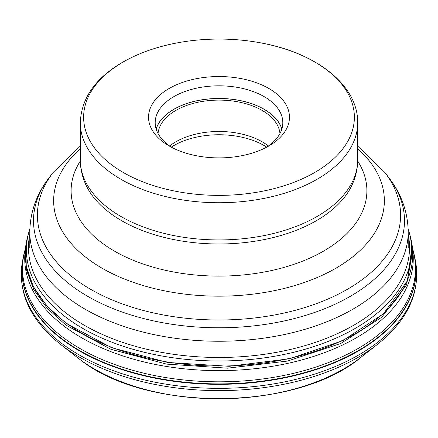 <?xml version="1.0" encoding="UTF-8"?>
<svg xmlns="http://www.w3.org/2000/svg" width="438" height="438" viewBox="0 0 438 438"><rect width="100%" height="100%" fill="white"/><g stroke="black" fill="none" stroke-linecap="round" stroke-linejoin="round"><path stroke-width="0.66" d="M412.443 247.465L413.833 253.591A196.503 113.453 180 0 1 294.96 372.99A196.503 113.453 180 0 1 64.151 338.207A196.503 113.453 180 0 1 24.167 253.591L25.557 247.465M65.908 327.52A194.275 112.161 0 0 0 288.773 363.146A194.275 112.161 0 0 0 412.777 250.454L406.579 284.875L381.777 317.227L340.731 343.496L287.536 361.06L227.514 368.172L166.643 364.12L110.989 349.321L66.105 325.231L47.151 308.259L33.764 289.6L26.417 269.857L25.223 250.454A194.275 112.161 0 0 0 65.908 327.52M171.296 147.119A63.806 36.836 180 0 1 173.886 145.536A63.806 36.836 180 0 1 266.704 147.119M268.357 146.002A61.03 35.237 0 0 0 175.846 141.808A61.03 35.237 0 0 0 169.643 146.002M158.047 133.552A61.03 35.237 180 0 1 175.846 110.425A61.03 35.237 180 0 1 240.911 102.459A61.03 35.237 180 0 1 279.953 133.552M171.647 147.349A63.806 36.836 180 0 1 155.194 122.656A63.806 36.836 180 0 1 173.886 96.612A63.806 36.836 180 0 1 243.418 88.624A63.806 36.836 180 0 1 282.806 122.656A63.806 36.836 180 0 1 266.353 147.349M268.822 145.985A70.463 40.679 180 0 1 169.178 145.985A70.463 40.679 180 0 1 169.178 88.454A70.463 40.679 180 0 1 268.822 88.454A70.463 40.679 180 0 1 268.822 145.985L268.822 145.985M314.785 172.452A135.375 78.156 0 0 0 264.13 43.537A135.375 78.156 0 0 0 173.87 43.537A135.375 78.156 0 0 0 123.275 61.955A135.375 78.156 0 0 0 123.215 61.993A135.375 78.156 180 0 0 123.308 172.506A135.375 78.156 180 0 0 314.725 172.49A135.375 78.156 180 0 0 314.785 172.452M60.625 344.432A196.744 113.59 0 0 0 63.959 346.973A196.744 113.59 0 0 0 377.375 344.432C407.51 320.353 420.288 293.044 415.7 262.499L415.7 262.499A197.741 114.165 180 0 1 303.934 377.282A197.741 114.165 180 0 1 79.179 354.917A197.741 114.165 180 0 1 63.181 344.476A197.741 114.165 180 0 1 22.3 262.499L22.3 262.499C17.712 293.044 30.49 320.353 60.625 344.432L77.247 357.452A176.098 101.671 180 0 0 80.231 359.724A176.098 101.671 180 0 0 360.753 357.452L377.375 344.432M23.696 255.239A197.095 113.792 0 0 0 22.946 258.891A197.095 113.792 0 0 0 63.691 340.6A197.095 113.792 0 0 0 79.634 351.002A197.095 113.792 0 0 0 303.654 373.302A197.095 113.792 0 0 0 415.06 258.896A197.095 113.792 0 0 0 415.054 258.891A197.095 113.792 0 0 0 414.304 255.239M413.45 251.894A197.007 113.738 180 0 1 297.933 374.37A197.007 113.738 180 0 1 63.756 340.184A197.007 113.738 0 0 1 24.55 251.894M28.065 235.228A193.738 111.854 0 0 0 27.468 237.341A193.738 111.854 0 0 0 66.33 323.047A193.738 111.854 0 0 0 295.716 356.899A193.738 111.854 0 0 0 410.532 237.352L412.158 245.346L407.362 280.906L383.442 313.789L342.806 340.655L289.595 358.766L229.216 366.299L167.798 362.478L111.581 347.695L66.269 323.452L46.811 305.916L33.299 286.6L26.242 266.173L25.853 245.269L25.322 249.567M410.532 237.352A193.738 111.854 0 0 0 410.532 237.341L409.415 233.098A192.594 111.197 180 0 1 295.234 351.906A192.594 111.197 180 0 1 67.233 318.251A192.594 111.197 0 0 1 28.585 233.098L27.468 237.352A193.738 111.854 0 0 0 27.468 237.352L25.842 245.346M408.211 234.478A190.541 110.009 180 0 1 291.577 349.179A190.541 110.009 180 0 1 68.854 315.19A190.541 110.009 0 0 1 29.789 234.478M26.532 241.376L25.853 245.269M22.946 258.891A197.095 113.792 0 0 0 22.94 258.896L24.654 251.532M281.82 129.095A63.751 36.803 0 0 0 238.288 100.264A63.751 36.803 0 0 0 173.924 109.319A63.751 36.803 0 0 0 156.18 129.095M156.142 128.98A63.806 36.836 180 0 1 173.886 109.248A63.806 36.836 180 0 1 238.25 100.176A63.806 36.836 180 0 1 281.858 128.98M173.87 43.537C154.532 47.501 137.455 53.732 122.645 62.223C95.429 78.079 81.309 98.222 80.296 122.656A138.704 80.083 0 0 0 165.92 196.64A138.704 80.083 0 0 0 317.079 179.284A138.704 80.083 0 0 0 317.139 179.246A138.704 80.083 0 0 0 357.704 122.656C358.021 85.656 317.703 54.055 264.13 43.537M317.079 216.481A138.704 80.083 180 0 1 165.92 233.837A138.704 80.083 180 0 1 80.296 159.854C80.329 168.466 82.18 176.771 85.853 184.776A137.713 79.508 180 0 0 183.117 241.234A137.713 79.508 180 0 0 316.378 220.692A137.713 79.508 180 0 0 316.439 220.659A137.713 79.508 180 0 0 352.147 184.776C355.82 176.771 357.671 168.466 357.704 159.854A138.704 80.083 180 0 1 317.139 216.443A138.704 80.083 180 0 1 317.079 216.481M80.307 161.069A147.896 85.388 0 0 0 139.191 262.603A147.896 85.388 0 0 0 323.578 251.094A147.896 85.388 0 0 0 357.693 161.069M357.704 148.728A165.361 95.468 180 0 1 335.984 268.176A165.361 95.468 180 0 1 335.93 268.209A165.361 95.468 180 0 1 114.953 274.905A165.361 95.468 180 0 1 80.296 148.728M80.296 146.1L53.233 172.364A181.584 104.835 0 0 0 116.026 301.514A181.584 104.835 0 0 0 347.4 289.294A181.584 104.835 0 0 0 347.465 289.255A181.584 104.835 0 0 0 384.767 172.364L357.704 146.1M384.767 172.364L388.331 176.968A185.493 107.091 180 0 1 350.225 296.378A185.493 107.091 180 0 1 350.165 296.416A185.493 107.091 180 0 1 113.809 308.894A185.493 107.091 180 0 1 49.669 176.968C36.721 193.569 30.091 211.915 29.789 232.014A189.211 109.237 0 0 0 146.593 332.935A189.211 109.237 0 0 0 352.793 309.255A189.211 109.237 0 0 0 352.853 309.223A189.211 109.237 0 0 0 408.211 232.014L408.211 248.171M360.753 357.452C296.772 411.266 146.774 412.459 80.274 359.757L77.247 357.452M415.06 258.902L415.7 262.499M415.06 258.896L413.346 251.532M412.678 249.567L412.147 245.269M409.415 233.098L408.145 228.822M29.855 228.822L28.585 233.098M22.94 258.902L22.3 262.499M80.296 122.656L80.296 159.854M357.704 122.656L357.704 159.854M53.233 172.364L49.669 176.968M388.331 176.968C401.279 193.569 407.909 211.915 408.211 232.014M29.789 232.014L29.789 248.171"/></g></svg>
